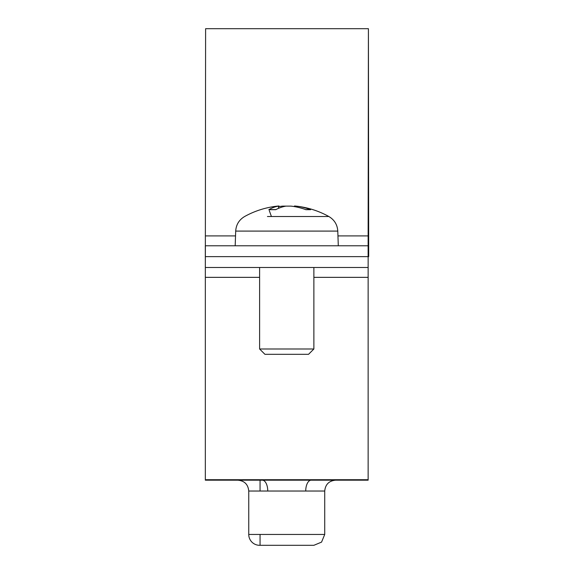 <?xml version="1.0" encoding="UTF-8"?>
<svg xmlns="http://www.w3.org/2000/svg" width="574" height="574" viewBox="0 0 574 574"><rect width="100%" height="100%" fill="white"/><g stroke="black" fill="none" stroke-linecap="round" stroke-linejoin="round"><path stroke-width="0.86" d="M205.377 245.78L205.334 267.484L205.334 256.628L205.334 267.484L368.142 267.484L368.415 39.556L368.687 256.628L368.415 28.7L205.607 28.7L205.363 235.907L235.527 235.907M313.426 545.3L286.742 545.3L313.885 545.3L321.555 542.114L324.726 534.444L248.75 534.444A10.856 10.856 180 0 0 259.606 545.3L286.742 545.3M239.954 480.18L333.53 480.18M368.142 267.484L368.142 480.18L311.151 480.18A10.856 5.424 -90 0 0 305.727 491.028L324.726 491.028C325.372 484.442 328.988 480.825 335.575 480.18L205.334 480.18L205.334 267.484M237.901 480.18L237.909 480.18C244.495 480.825 248.112 484.442 248.75 491.028L267.757 491.028A10.856 5.424 90 0 0 262.332 480.18L205.334 480.18M267.757 491.028L305.727 491.028M260.058 534.444L260.058 545.3L259.606 545.3M205.313 256.628L368.121 256.628L368.121 245.78L205.313 245.78L205.313 256.628L205.313 245.78M368.121 245.78L368.415 28.7M205.356 245.78L205.363 235.907M368.666 256.628L368.164 256.628L368.666 256.628M264.93 354.316L308.547 354.316L313.878 348.992L259.606 348.992L264.93 354.316M271.423 216.513L269.292 210.601M277.479 206.116L278.433 206.116A86.782 47.714 84 0 0 268.84 209.689L269.134 209.603M310.132 209.603L310.584 209.689A86.782 71.463 -81.2 0 0 295.997 206.116L295.043 206.116M268.84 209.689L275.728 209.689A86.782 48.647 -84 0 1 286.039 206.116L290.896 206.116A86.782 72.094 81 0 1 305.964 209.689L310.584 209.689M278.598 208.312L278.433 206.116L279.007 205.994L278.232 206.037A86.832 86.832 0 0 0 244.632 216.513C239.1 219.813 236.122 224.671 235.699 231.092L337.785 231.092C337.354 224.671 334.377 219.806 328.852 216.513L267.427 216.513M306.057 216.513L310.211 216.513M328.852 216.513A86.832 86.832 0 0 0 295.251 206.037L294.469 205.994M287.438 206.116L282.587 206.116A86.782 72.094 -81 0 0 279.064 206.611M368.142 479.713L205.334 479.713M368.142 277.35L313.878 277.35M259.606 277.35L205.334 277.35M368.644 236.897L368.185 236.897M337.95 235.907L368.171 235.907M260.058 480.18L260.058 491.028M248.75 491.028L248.75 534.444M324.726 491.028L324.726 534.444M259.606 267.484L259.606 348.992M313.878 267.484L313.878 348.992M276.015 209.603L269.163 209.603M310.118 209.603L305.519 209.603M235.699 231.092L235.182 245.78M337.785 231.092L338.294 245.78"/></g></svg>
